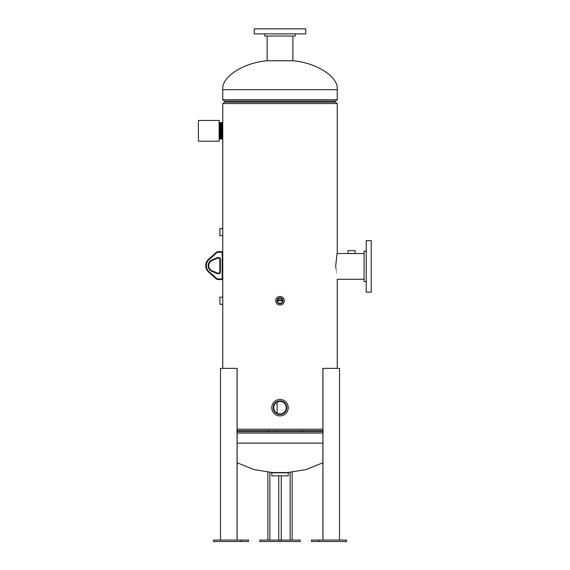 <?xml version="1.0" encoding="UTF-8"?>
<svg xmlns="http://www.w3.org/2000/svg" width="570" height="570" viewBox="0 0 570 570"><rect width="100%" height="100%" fill="white"/><g stroke="black" fill="none" stroke-linecap="round" stroke-linejoin="round"><path stroke-width="0.85" d="M335.659 266.397C337.404 249.703 337.404 249.696 335.659 266.389C337.404 283.098 337.404 283.098 335.659 266.397M222.834 232.054C222.763 228.577 222.763 228.577 222.834 232.054C222.763 235.531 222.763 235.531 222.834 232.054M222.834 300.739C222.763 297.262 222.763 297.262 222.834 300.739C222.763 304.216 222.763 304.223 222.834 300.739M222.77 103.569L224.559 102.194L335.459 102.194L337.248 103.569L222.77 103.569L222.77 228.477L219.906 228.477L219.906 235.631L222.77 235.631L222.77 228.477M322.898 430.599L237.12 430.599M237.12 429.231L322.898 429.231M337.248 89.675L222.77 89.675C221.338 77.05 242.934 62.921 266.952 60.762L293.065 60.762C317.084 62.921 338.68 77.05 337.248 89.675L337.248 99.75L335.459 101.118L224.559 101.118L222.77 99.75L337.248 99.75M222.77 89.675L222.77 99.75M322.898 462.783L305.769 469.637L287.522 472.559L272.496 472.559L254.248 469.637L237.12 462.783M237.12 431.675L322.898 431.675M322.898 433.043L237.12 433.043M222.77 300.739L222.77 297.162L219.906 297.162L219.906 304.316L222.77 304.316L222.77 300.739M337.248 103.569L337.248 253.522L355.131 253.522L355.131 250.658L348.014 250.658M280.005 297.732A3.007 3.007 0 0 0 277.006 300.739A3.007 3.007 0 0 0 280.005 303.746A3.007 3.007 0 0 0 283.012 300.739A3.007 3.007 0 0 0 280.005 297.732M280.005 297.832A2.907 2.907 0 0 0 277.098 300.739A2.907 2.907 0 0 0 280.005 303.653A2.907 2.907 0 0 0 282.919 300.739A2.907 2.907 0 0 0 280.005 297.832M280.005 298.146A2.594 2.594 0 0 0 277.412 300.739A2.594 2.594 0 0 0 280.005 303.333A2.594 2.594 0 0 0 282.599 300.739A2.594 2.594 0 0 0 280.005 298.146M280.005 305.036A4.296 4.296 0 0 0 284.302 300.739A4.296 4.296 0 0 0 280.005 296.45A4.296 4.296 0 0 0 275.716 300.739A4.296 4.296 0 0 0 280.005 305.036M280.005 400.909A6.797 6.797 0 0 0 273.208 407.707A6.797 6.797 0 0 0 280.005 414.504A6.797 6.797 0 0 0 286.803 407.707A6.797 6.797 0 0 0 280.005 400.909M280.005 401.031A6.676 6.676 0 0 0 273.329 407.707A6.676 6.676 0 0 0 280.005 414.383A6.676 6.676 0 0 0 286.682 407.707A6.676 6.676 0 0 0 280.005 401.031M280.005 401.444A6.263 6.263 0 0 0 273.743 407.707A6.263 6.263 0 0 0 280.005 413.97A6.263 6.263 0 0 0 286.268 407.707A6.263 6.263 0 0 0 280.005 401.444M280.005 415.936A8.229 8.229 0 0 0 288.235 407.707A8.229 8.229 0 0 0 280.005 399.477A8.229 8.229 0 0 0 271.776 407.707A8.229 8.229 0 0 0 280.005 415.936M288.235 472.815L271.776 472.815L271.776 475.85L288.235 475.85L288.235 472.815M220.184 122.992L219.927 139.044L219.927 122.586L220.184 122.992L220.547 122.586L220.547 139.044L220.661 122.586L220.825 138.767L221.253 122.586L221.388 139.044L221.388 122.586L221.474 138.909L221.937 139.009L221.951 122.586L221.951 139.044L222.101 122.707L222.101 139.044L222.77 139.044M220.184 138.631L220.348 122.963M222.77 122.586L221.951 122.586M219.557 123.12L219.528 138.51L219.842 122.586L219.927 139.044M219.158 139.044L219.528 123.12M198.41 122.343L198.41 120.441L219.158 120.441L219.158 141.189L198.41 141.189L198.41 122.343M277.412 300.739L282.599 300.739M351.555 253.8C348.092 253.493 348.092 253.493 351.555 253.8C355.017 253.493 355.017 253.493 351.555 253.8M277.533 299.955L282.478 299.963M295.21 33.865L295.21 36.01L264.801 36.01L264.801 33.865M270.151 28.856L254.248 28.856L254.248 33.865L305.762 33.865L305.762 28.856L270.151 28.856M297.718 28.856L262.3 28.856M366.225 281.601L364.073 281.601L364.073 251.192L366.225 251.192M371.234 292.154L371.234 240.64L366.225 240.64L366.225 292.154L371.234 292.154M371.234 284.102L371.234 248.691M267.864 430.599L267.864 431.675M267.864 472.138L267.864 540.068M292.146 472.138L292.146 540.068M280.005 540.068L300.248 540.068L300.248 541.5L259.77 541.5L259.77 540.068L280.005 540.068L280.005 541.5M218.139 252.254L218.139 251.684L221.338 251.684A1.432 1.432 0 0 1 222.77 253.116L222.77 278.16A1.432 1.432 0 0 1 221.338 279.585L218.139 279.585L221.338 279.585L221.338 279.015A0.862 0.862 0 0 0 222.193 278.16L222.193 253.116A0.862 0.862 0 0 0 221.338 252.254L218.139 252.254A2.287 2.287 0 0 0 216.614 252.845L209.005 259.671L216.614 252.845L216.23 252.417L208.62 259.25L216.23 252.417A2.864 2.864 0 0 1 218.139 251.684A2.864 2.864 0 0 0 216.23 252.417M216.614 278.431L216.23 278.858A2.864 2.864 0 0 0 218.139 279.585A2.864 2.864 0 0 1 216.23 278.858A2.864 2.864 0 0 0 218.139 279.585A2.864 2.864 0 0 1 216.23 278.858L208.62 272.025A8.586 8.586 0 0 1 208.62 259.25A8.586 8.586 0 0 0 208.62 272.025L209.005 271.598L216.614 278.431A2.287 2.287 0 0 0 218.139 279.015L221.338 279.015M217.476 273.066L212.168 270.836L217.476 273.066A1.076 1.076 0 0 0 217.89 273.151L218.745 273.151L217.89 273.151A1.076 1.076 0 0 1 217.476 273.066A1.076 1.076 0 0 0 217.89 273.151A1.076 1.076 0 0 1 217.476 273.066L217.256 273.593L211.947 271.363A6.213 6.213 0 0 1 211.947 259.913L217.256 257.683A1.646 1.646 0 0 1 217.89 257.555L218.745 257.555A1.646 1.646 0 0 1 220.391 259.2L220.391 272.075A1.646 1.646 0 0 1 218.745 273.721L217.89 273.721A1.646 1.646 0 0 1 217.256 273.593M218.745 257.555L218.745 258.125A1.076 1.076 0 0 1 219.82 259.2A1.076 1.076 0 0 0 218.745 258.125A1.076 1.076 0 0 1 219.82 259.2L219.82 272.075L219.82 259.2A1.076 1.076 0 0 0 218.745 258.125L217.89 258.125A1.076 1.076 0 0 0 217.476 258.21L212.168 260.44A5.636 5.636 0 0 0 212.168 270.836L211.947 271.363M217.256 257.683L217.476 258.21A1.076 1.076 0 0 1 217.89 258.125A1.076 1.076 0 0 0 217.476 258.21A1.076 1.076 0 0 1 217.89 258.125L217.89 257.555M218.745 273.151A1.076 1.076 0 0 0 219.82 272.075A1.076 1.076 0 0 1 218.745 273.151L218.745 273.721M318.901 541.5L346.546 541.5L346.546 540.068L318.901 540.068L318.901 541.5L311.491 541.5L311.491 540.068L318.901 540.068M241.117 540.068L213.472 540.068L213.472 541.5L248.52 541.5L248.52 540.068L241.117 540.068L241.117 541.5M322.948 540.068L322.948 368.355L339.535 368.355L339.535 540.068M220.483 540.068L220.483 368.355L237.07 368.355L237.07 540.068M237.12 443.118L322.898 443.118M278.744 540.068L278.744 475.85M269.888 430.599L269.888 431.675M269.888 472.345L269.888 540.068M281.274 475.85L281.274 540.068M290.123 540.068L290.123 472.345M221.338 252.254L221.338 251.684A1.432 1.432 0 0 1 222.77 253.116L222.193 253.116M222.193 278.16L222.77 278.16A1.432 1.432 0 0 1 221.338 279.585M208.62 259.25L209.005 259.671A8.016 8.016 0 0 0 209.005 271.598M211.947 259.913L212.168 260.44A5.636 5.636 0 0 0 212.168 270.836M217.89 273.151L217.89 273.721M220.391 259.2L219.82 259.2M220.391 272.075L219.82 272.075M218.139 279.585L218.139 279.015M364.073 279.279L337.248 279.279L337.248 368.355M222.77 234.74L222.77 253.116M222.77 278.16L222.77 297.162M222.77 303.425L222.77 368.355M347.978 253.522L347.978 250.658M221.474 122.721L221.937 122.621M219.557 138.51L219.842 139.044M219.528 138.51L219.201 139.044M220.348 138.667L220.547 139.044M292.887 36.01L292.887 60.762M267.131 36.01L267.131 60.762M302.905 430.599L302.905 431.675M277.148 402.135L277.148 413.271M277.148 430.599L277.148 431.675M364.073 253.522L354.241 253.522M278.153 300.739L277.155 299.955M322.898 368.355L322.898 540.068M237.12 368.355L237.12 540.068"/></g></svg>
